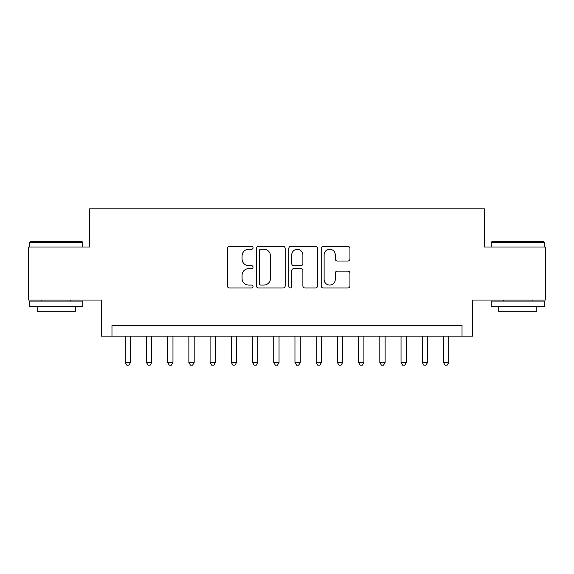 <?xml version="1.0" encoding="UTF-8"?>
<svg xmlns="http://www.w3.org/2000/svg" width="574" height="574" viewBox="0 0 574 574"><rect width="100%" height="100%" fill="white"/><g stroke="black" fill="none" stroke-linecap="round" stroke-linejoin="round"><path stroke-width="0.86" d="M253.055 247.796A1.457 1.457 0 0 0 251.599 246.339L229.471 246.339A2.081 2.081 0 0 0 227.39 248.42L227.39 285.902A2.081 2.081 0 0 0 229.471 287.99L251.599 287.99A1.457 1.457 0 0 0 253.055 286.534A1.457 1.457 0 0 0 251.599 285.07L248.736 285.07A6.666 6.666 0 0 1 242.07 278.412L242.07 275.283A6.666 6.666 0 0 1 248.736 268.618L251.599 268.618A1.457 1.457 0 0 0 253.055 267.161A1.457 1.457 0 0 0 251.599 265.705L248.736 265.705A6.666 6.666 0 0 1 242.07 259.039L242.07 255.918A6.666 6.666 0 0 1 248.736 249.252L251.599 249.252A1.457 1.457 0 0 0 253.055 247.796M347.858 261.019A2.081 2.081 0 0 0 349.939 258.939L349.939 248.42A2.081 2.081 0 0 0 347.858 246.339L323.284 246.339A2.081 2.081 0 0 0 321.203 248.42L321.203 285.902A2.081 2.081 0 0 0 323.284 287.99L347.858 287.99A2.081 2.081 0 0 0 349.939 285.902L349.939 273.202A2.081 2.081 0 0 0 347.858 271.122L337.34 271.122A2.081 2.081 0 0 0 335.259 273.202L335.259 279.502A5.568 5.568 0 0 1 329.691 285.07A5.568 5.568 0 0 1 324.116 279.502L324.116 254.827A5.568 5.568 0 0 1 329.691 249.252A5.568 5.568 0 0 1 335.259 254.827L335.259 258.939A2.081 2.081 0 0 0 337.34 261.019L347.858 261.019M462.027 336.113L472.639 336.113L472.639 300.044L545.3 300.044L545.3 247.007L484.305 247.007L484.305 208.821L89.695 208.821L89.695 247.007L28.7 247.007L28.7 300.044L101.361 300.044L101.361 336.113L462.027 336.113L462.027 325.508L111.973 325.508L111.973 336.113M285.178 248.42A2.081 2.081 0 0 0 283.097 246.339L258.522 246.339A2.081 2.081 0 0 0 256.442 248.42L256.442 285.902A2.081 2.081 0 0 0 258.522 287.99L283.097 287.99A2.081 2.081 0 0 0 285.178 285.902L285.178 248.42M290.903 246.339L315.478 246.339A2.081 2.081 0 0 1 317.558 248.42L317.558 285.902A2.081 2.081 0 0 1 315.478 287.99L304.959 287.99A2.081 2.081 0 0 1 302.878 285.902L302.878 270.706A2.081 2.081 0 0 0 300.798 268.618L293.823 268.618A2.081 2.081 0 0 0 291.736 270.706L291.736 286.534A1.457 1.457 0 0 1 290.279 287.99A1.457 1.457 0 0 1 288.822 286.534L288.822 248.42A2.081 2.081 0 0 1 290.903 246.339M260.811 249.252A1.457 1.457 0 0 0 259.355 250.709L259.355 283.613A1.457 1.457 0 0 0 260.811 285.07L263.832 285.07A6.666 6.666 0 0 0 270.498 278.412L270.498 255.918A6.666 6.666 0 0 0 263.832 249.252L260.811 249.252M302.878 254.928A5.568 5.568 0 0 0 297.31 249.36A5.568 5.568 0 0 0 291.736 254.928L291.736 263.624A2.081 2.081 0 0 0 293.823 265.705L300.798 265.705A2.081 2.081 0 0 0 302.878 263.624L302.878 254.928M125.232 336.113L125.232 362.424L130.535 362.424L130.535 336.113M130.535 362.424L128.942 365.179L126.825 365.179L125.232 362.424M30.4 241.704L82.161 241.704L82.8 242.343L29.762 242.343L30.4 241.704M56.281 306.416L29.762 306.416L29.762 301.106L82.8 301.106L82.8 306.416L56.281 306.416M75.373 306.416L75.373 311.295L37.188 311.295L37.188 306.416M491.839 241.704L543.6 241.704L544.238 242.343L491.201 242.343L491.839 241.704M517.719 306.416L491.201 306.416L491.201 301.106L544.238 301.106L544.238 306.416L517.719 306.416M536.812 306.416L536.812 311.295L498.627 311.295L498.627 306.416M146.449 336.113L146.449 362.424L151.751 362.424L151.751 336.113M151.751 362.424L150.158 365.179L148.035 365.179L146.449 362.424M167.665 336.113L167.665 362.424L172.968 362.424L172.968 336.113M172.968 362.424L171.375 365.179L169.251 365.179L167.665 362.424M188.875 336.113L188.875 362.424L194.184 362.424L194.184 336.113M194.184 362.424L192.591 365.179L190.468 365.179L188.875 362.424M210.091 336.113L210.091 362.424L215.401 362.424L215.401 336.113M215.401 362.424L213.808 365.179L211.684 365.179L210.091 362.424M231.308 336.113L231.308 362.424L236.61 362.424L236.61 336.113M236.61 362.424L235.024 365.179L232.901 365.179L231.308 362.424M252.524 336.113L252.524 362.424L257.826 362.424L257.826 336.113M257.826 362.424L256.241 365.179L254.117 365.179L252.524 362.424M273.741 336.113L273.741 362.424L279.043 362.424L279.043 336.113M279.043 362.424L277.45 365.179L275.333 365.179L273.741 362.424M294.957 336.113L294.957 362.424L300.259 362.424L300.259 336.113M300.259 362.424L298.667 365.179L296.55 365.179L294.957 362.424M316.174 336.113L316.174 362.424L321.476 362.424L321.476 336.113M321.476 362.424L319.883 365.179L317.759 365.179L316.174 362.424M337.39 336.113L337.39 362.424L342.692 362.424L342.692 336.113M342.692 362.424L341.099 365.179L338.976 365.179L337.39 362.424M358.599 336.113L358.599 362.424L363.909 362.424L363.909 336.113M363.909 362.424L362.316 365.179L360.192 365.179L358.599 362.424M379.816 336.113L379.816 362.424L385.125 362.424L385.125 336.113M385.125 362.424L383.532 365.179L381.409 365.179L379.816 362.424M401.032 336.113L401.032 362.424L406.335 362.424L406.335 336.113M406.335 362.424L404.749 365.179L402.625 365.179L401.032 362.424M422.249 336.113L422.249 362.424L427.551 362.424L427.551 336.113M427.551 362.424L425.965 365.179L423.842 365.179L422.249 362.424M443.465 336.113L443.465 362.424L448.768 362.424L448.768 336.113M448.768 362.424L447.175 365.179L445.058 365.179L443.465 362.424M29.762 247.007L29.762 242.343M41.852 301.106L41.852 300.044M70.71 301.106L70.71 300.044M82.8 247.007L82.8 242.343M491.201 247.007L491.201 242.343M503.29 301.106L503.29 300.044M532.148 301.106L532.148 300.044M544.238 247.007L544.238 242.343"/></g></svg>
